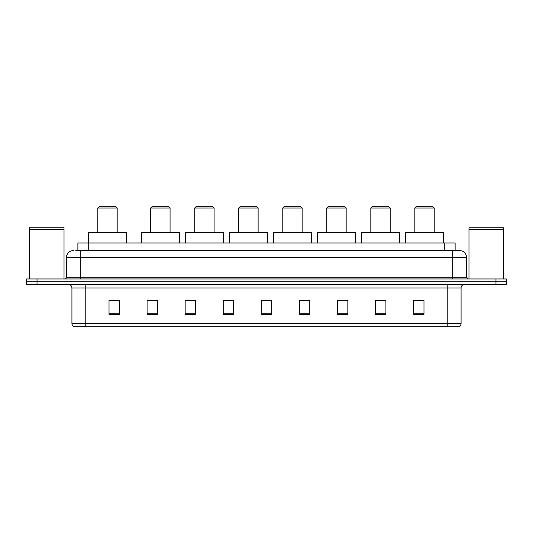 <?xml version="1.0" encoding="UTF-8"?>
<svg xmlns="http://www.w3.org/2000/svg" width="533" height="533" viewBox="0 0 533 533"><rect width="100%" height="100%" fill="white"/><g stroke="black" fill="none" stroke-linecap="round" stroke-linejoin="round"><path stroke-width="0.8" d="M75.799 250.577L80.296 250.577L75.799 250.577L77.878 250.577L77.878 242.968L455.122 242.968L455.122 250.577M73.374 250.577A6.922 6.922 0 0 0 66.452 257.499L66.452 277.227A1.732 1.732 0 0 1 64.72 278.959M466.548 257.499L80.296 257.499L80.296 250.577L459.626 250.577A6.922 6.922 0 0 1 466.548 257.499L466.548 277.227L468.28 278.959M37.03 278.959L26.65 278.959L26.65 281.73L37.03 281.73L26.65 281.73L26.65 284.495L37.03 284.495L37.03 281.73L495.97 281.73L37.03 281.73L37.03 278.959L495.97 278.959L495.97 281.73L506.35 281.73L495.97 281.73L495.97 284.495L37.03 284.495M506.35 278.959L506.35 281.73L506.35 278.959L495.97 278.959M459.519 250.577L457.201 250.577M458.413 326.722L74.587 326.722M74.413 326.722A3.458 3.458 0 0 1 71.922 323.398L85.766 323.398L85.766 326.722L447.234 326.722L447.234 323.398L461.078 323.398L461.078 287.96A3.458 3.458 0 0 1 464.543 284.495M71.922 323.398L71.922 287.96C71.715 285.855 70.563 284.702 68.457 284.495M423.975 314.297L423.975 300.452L413.595 300.452L413.595 314.297L423.975 314.297M385.905 314.297L385.905 300.452L375.525 300.452L375.525 314.297L385.905 314.297M347.836 314.297L347.836 300.452L337.449 300.452L337.449 314.297L347.836 314.297M309.766 314.297L309.766 300.452L299.379 300.452L299.379 314.297L309.766 314.297M119.405 314.297L119.405 300.452L109.025 300.452L109.025 314.297L119.405 314.297M157.475 314.297L157.475 300.452L147.095 300.452L147.095 314.297L157.475 314.297M195.551 314.297L195.551 300.452L185.164 300.452L185.164 314.297L195.551 314.297M233.621 314.297L233.621 300.452L223.234 300.452L223.234 314.297L233.621 314.297M271.69 314.297L271.69 300.452L261.31 300.452L261.31 314.297L271.69 314.297M506.35 284.495L506.35 281.73L506.35 284.495L495.97 284.495M447.234 326.722L458.313 326.722M233.621 300.452L223.234 300.525L233.621 300.452M191.947 300.525L195.551 300.525M147.927 300.525L157.475 300.525M299.379 300.525L304.916 300.525M261.31 300.452L271.69 300.525L261.31 300.452M119.405 300.525L109.025 300.525M347.836 300.525L337.449 300.525M385.905 300.525L375.525 300.525M423.975 300.525L413.595 300.525M29.422 229.643L64.027 229.643L29.422 229.643L29.422 278.959M64.027 229.643L64.027 278.959M63.853 229.47L29.595 229.47M64.027 229.297L64.027 227.738L29.422 227.738L29.422 229.297M97.812 208.01L117.193 208.01L115.461 206.278L99.538 206.278L97.812 208.01L97.812 232.581M117.193 208.01L117.193 232.581M126.534 242.968L126.534 232.581L88.465 232.581L88.465 242.968M150.692 208.01L170.074 208.01L168.348 206.278L152.425 206.278L150.692 208.01L150.692 232.581M170.074 208.01L170.074 232.581M179.421 242.968L179.421 232.581L141.352 232.581L141.352 242.968M194.718 208.01L214.099 208.01L212.367 206.278L196.45 206.278L194.718 208.01L194.718 232.581M214.099 208.01L214.099 232.581M223.447 242.968L223.447 232.581L185.371 232.581L185.371 242.968M238.744 208.01L258.125 208.01L256.393 206.278L240.476 206.278L238.744 208.01L238.744 232.581M258.125 208.01L258.125 232.581M267.466 242.968L267.466 232.581L229.397 232.581L229.397 242.968M282.77 208.01L302.151 208.01L300.419 206.278L284.495 206.278L282.77 208.01L282.77 232.581M302.151 208.01L302.151 232.581M311.492 242.968L311.492 232.581L273.422 232.581L273.422 242.968M326.789 208.01L346.17 208.01L344.445 206.278L328.521 206.278L326.789 208.01L326.789 232.581M346.17 208.01L346.17 232.581M355.518 242.968L355.518 232.581L317.448 232.581L317.448 242.968M370.815 208.01L390.196 208.01L388.464 206.278L372.547 206.278L370.815 208.01L370.815 232.581M390.196 208.01L390.196 232.581M399.543 242.968L399.543 232.581L361.474 232.581L361.474 242.968M414.841 208.01L434.222 208.01L432.49 206.278L416.573 206.278L414.841 208.01L414.841 232.581M434.222 208.01L434.222 232.581M443.569 242.968L443.569 232.581L405.493 232.581L405.493 242.968M468.973 229.643L503.578 229.643L468.973 229.643L468.973 278.959M503.578 229.643L503.578 278.959M503.405 229.47L469.147 229.47M503.578 229.297L503.578 227.738L468.973 227.738L468.973 229.297M88.265 250.577L88.265 242.968M444.735 250.577L444.735 242.968M80.296 278.959L80.296 257.499L66.452 257.499M66.452 277.227L466.548 277.227M452.704 250.577L452.704 278.959M447.234 284.495L447.234 287.96L71.922 287.96M461.078 287.96L447.234 287.96L447.234 323.398L85.766 323.398L85.766 284.495M271.69 313.817L261.31 313.817M233.621 313.817L223.234 313.817M195.551 313.817L185.164 313.817M157.475 313.817L147.095 313.817M119.405 313.817L109.025 313.817M309.766 313.817L299.379 313.817M347.836 313.817L337.449 313.817M385.905 313.817L375.525 313.817M423.975 313.817L413.595 313.817M458.587 326.722C460.152 326.163 460.985 325.057 461.078 323.398"/></g></svg>
